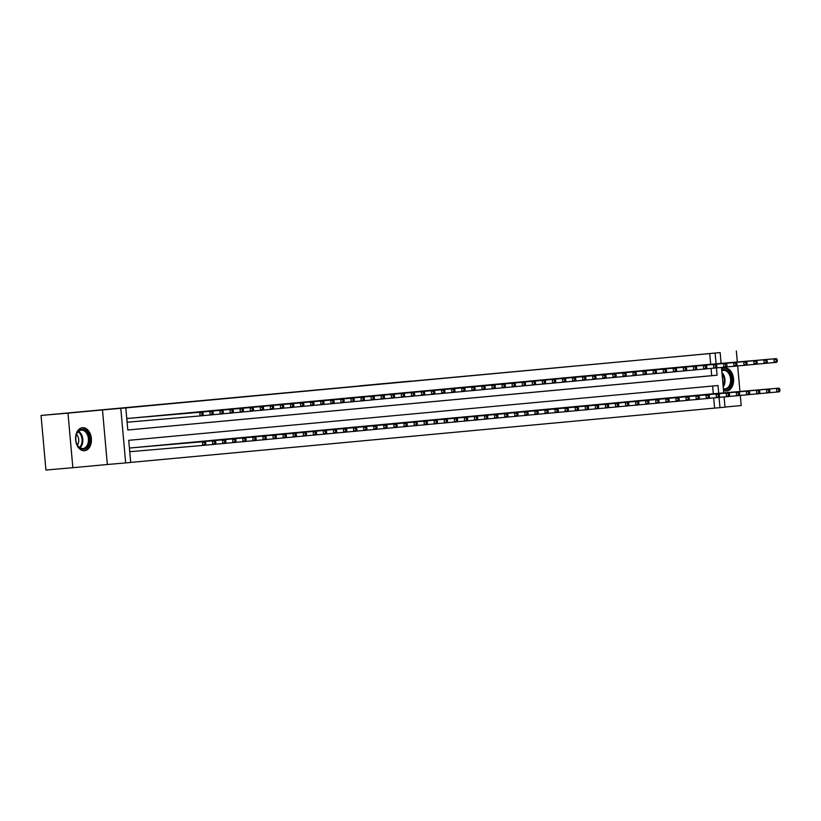 <?xml version="1.0" encoding="UTF-8"?>
<svg xmlns="http://www.w3.org/2000/svg" width="821" height="821" viewBox="0 0 821 821"><rect width="100%" height="100%" fill="white"/><g stroke="black" fill="none" stroke-linecap="round" stroke-linejoin="round"><path stroke-width="1.23" d="M359.516 385.839L379.497 384.125L359.516 385.839M723.517 390.334A11.545 7.892 85.1 0 0 726.667 390.981A11.545 7.892 85.1 0 0 733.533 378.779A11.545 7.892 85.1 0 0 724.686 367.972A11.545 7.892 85.1 0 0 724.645 367.972A11.545 7.892 85.1 0 0 721.628 369.204M82.48 427.7A11.545 7.892 85.1 0 0 75.645 439.912A11.545 7.892 85.1 0 0 84.501 450.708A11.545 7.892 85.1 0 0 84.532 450.708A11.545 7.892 85.1 0 0 91.367 438.506A11.545 7.892 85.1 0 0 82.521 427.7A11.545 7.892 85.1 0 0 82.48 427.7M411.239 381.077L391.73 382.843L411.239 381.077M710.678 364.278L709.724 353.543L720.15 352.609L721.105 363.385M41.05 415.457L67.979 413.137L72.843 467.703L45.925 470.023L41.05 415.457L720.15 352.609M72.843 467.703L107.346 464.501L102.481 409.936L67.979 413.137M102.481 409.936L125.829 407.893L127.799 430.009L711.694 375.669L711.048 368.403M709.724 353.543L125.829 407.893M375.084 384.392L394.573 382.719L375.084 384.444M376.747 384.228L409.946 381.293L376.747 384.228M725.005 407.052L741.209 405.543L740.306 395.404M739.947 391.484L737.668 365.909M737.32 361.989L736.334 350.978M131.976 418.074L126.773 418.546M142.043 417.14L136.009 417.725M152.121 416.196L146.076 416.791M162.189 415.262L156.144 415.816M172.266 414.328L166.222 414.913M182.344 413.394L176.299 413.979M192.412 412.45L186.367 413.045M202.489 411.516L196.445 412.07M212.557 410.582L206.523 411.167M222.635 409.638L216.59 410.233M232.702 408.704L226.668 409.299M242.78 407.77L236.735 408.355M252.847 406.826L246.813 407.421M262.925 405.892L256.881 406.487M273.003 404.958L266.958 405.543M283.071 404.024L277.026 404.609M293.148 403.08L287.104 403.675M303.216 402.146L297.181 402.742M313.294 401.212L307.249 401.756M323.361 400.268L317.327 400.864M333.439 399.334L327.394 399.93M343.506 398.401L337.472 398.985M353.584 397.467L347.54 398.011M363.662 396.522L357.617 397.118M373.729 395.589L367.685 396.174M383.807 394.655L377.763 395.24M393.875 393.711L387.83 394.265M403.953 392.777L397.908 393.372M414.02 391.843L407.986 392.428M424.098 390.899L418.053 391.494M434.165 389.965L428.131 390.56M444.243 389.031L438.198 389.616M454.321 388.097L448.276 388.682M464.388 387.153L458.344 387.748M474.466 386.219L468.422 386.773M484.534 385.285L478.499 385.87M494.611 384.341L488.567 384.936M504.679 383.407L498.645 384.002M514.757 382.473L508.712 383.058M524.824 381.539L518.79 382.124M534.902 380.595L528.857 381.19M544.98 379.661L538.935 380.215M555.047 378.727L549.003 379.312M565.125 377.783L559.08 378.378M575.193 376.849L569.158 377.444M585.27 375.915L579.226 376.459M595.338 374.981L589.304 375.566M605.416 374.037L599.371 374.633M615.483 373.103L609.449 373.688M625.561 372.17L619.516 372.713M635.639 371.225L629.594 371.821M645.706 370.292L639.662 370.887M655.784 369.358L649.739 369.943M665.852 368.413L659.807 368.968M675.929 367.48L669.885 368.075M685.997 366.546L679.962 367.131M696.075 365.612L690.03 366.197M203.146 414.564L203.013 413.086L202.007 413.179L202.14 414.656L203.146 414.564L202.602 415.713L128.025 422.148M700.108 365.263L706.142 364.657M130.693 462.418L714.598 408.109L713.685 397.908M713.316 393.772L712.628 386.024M205.773 444.058L205.64 442.581L204.634 442.673L204.768 444.151L205.773 444.058L205.229 445.218L130.652 451.642M134.603 447.568L129.41 448.04M138.636 447.219L144.681 446.624M148.714 446.285L154.748 445.68M158.781 445.351L164.826 444.756M168.859 444.407L174.894 443.812M178.927 443.473L184.971 442.868M189.004 442.54L195.039 441.934M199.072 441.606L205.117 441.01M209.15 440.661L215.194 440.056M219.228 439.728L225.262 439.122M229.295 438.794L235.34 438.188M239.373 437.85L245.407 437.265M249.44 436.916L255.485 436.31M259.518 435.982L265.552 435.376M269.586 435.038L275.63 434.442M279.663 434.104L285.708 433.519M289.731 433.17L295.776 432.564M299.809 432.236L305.853 431.63M309.886 431.292L315.921 430.697M319.954 430.358L325.999 429.752M330.032 429.424L336.066 428.819M340.099 428.48L346.144 427.885M350.177 427.546L356.211 426.961M360.245 426.612L366.289 426.007M370.322 425.678L376.367 425.073M380.39 424.734L386.434 424.129M390.468 423.8L396.512 423.205M400.545 422.866L406.58 422.261M410.613 421.922L416.658 421.327M420.691 420.988L426.725 420.383M430.758 420.054L436.803 419.459M440.836 419.11L446.87 418.515M450.903 418.176L456.948 417.571M460.981 417.242L467.026 416.637M471.049 416.309L477.093 415.713M481.127 415.364L487.171 414.769M491.204 414.431L497.239 413.825M501.272 413.497L507.316 412.891M511.35 412.553L517.384 411.968M521.417 411.619L527.462 411.013M531.495 410.685L537.529 410.079M541.562 409.751L547.607 409.145M551.64 408.807L557.685 408.222M561.718 407.873L567.752 407.267M571.785 406.939L577.83 406.333M581.863 405.995L587.898 405.4M591.931 405.061L597.975 404.476M602.009 404.127L608.043 403.522M612.076 403.183L618.121 402.588M622.154 402.249L628.198 401.664M632.221 401.315L638.266 400.71M642.299 400.381L648.344 399.776M652.377 399.437L658.411 398.842M662.444 398.503L668.489 397.908M672.522 397.569L678.557 396.964M682.59 396.625L688.634 396.03M692.667 395.691L698.702 395.086M702.735 394.757L708.78 394.162M724.101 396.933L725.015 407.175L719.976 407.647L719.063 397.374M714.598 408.109L719.976 407.647M718.703 393.31L718.006 385.521L128.723 440.333L130.693 462.459L125.664 462.921L120.79 408.355M107.346 464.501L125.664 462.921M721.474 367.439L723.742 392.879M127.799 430.009L717.082 375.207L716.435 367.87M716.066 363.816L715.112 353.081M711.694 375.669L717.082 375.207M363.939 385.429L384.803 383.612L363.98 385.439M386.794 383.325L380.277 383.92L386.794 383.325M130.323 447.958L204.901 441.524L132.838 447.722M204.768 444.151L202.715 445.444L202.387 441.76L204.634 442.673M204.901 441.524L205.64 442.581M202.14 414.656L200.078 415.949L199.749 412.265L127.686 418.464M202.007 413.179L199.749 412.265L202.264 412.029L130.211 418.228M203.013 413.086L202.264 412.029M83.537 449.231A9.996 6.825 -94.9 0 1 76.579 443.34A9.996 6.825 -94.9 0 1 75.973 436.32A9.996 6.825 -94.9 0 1 81.761 429.321A9.996 6.825 -94.9 0 1 89.448 438.65A9.996 6.825 -94.9 0 1 83.537 449.231M76.538 443.207A9.257 6.322 85.1 0 0 82.9 448.543A9.257 6.322 85.1 0 0 88.401 438.763A9.257 6.322 85.1 0 0 81.32 430.112A9.257 6.322 85.1 0 0 81.289 430.112A9.257 6.322 85.1 0 0 75.953 436.454M83.629 450.708L83.598 450.719A11.473 7.841 85.1 0 0 83.629 450.708A11.473 7.841 85.1 0 0 83.67 450.708A11.473 7.841 85.1 0 0 90.454 438.578A11.473 7.841 85.1 0 0 81.659 427.844A11.473 7.841 85.1 0 0 81.638 427.854L81.638 427.854M77.379 445.023A6.589 4.505 85.1 0 0 76.476 434.514M721.731 370.363A9.996 6.825 -94.9 0 1 730.259 374.027A9.996 6.825 -94.9 0 1 730.618 385.418A9.996 6.825 -94.9 0 1 723.404 389.154M723.363 388.631A9.257 6.322 85.1 0 0 725.066 388.815A9.257 6.322 85.1 0 0 730.136 383.725A9.257 6.322 85.1 0 0 729.315 374.479A9.257 6.322 85.1 0 0 723.486 370.384A9.257 6.322 85.1 0 0 721.782 370.887M725.795 390.981L725.774 390.991A11.473 7.841 85.1 0 0 725.795 390.981A11.473 7.841 85.1 0 0 732.075 384.659A11.473 7.841 85.1 0 0 731.07 373.206A11.473 7.841 85.1 0 0 723.835 368.116A11.473 7.841 85.1 0 0 723.804 368.126L723.804 368.126M215.851 443.124L215.718 441.647L214.712 441.739L214.845 443.217L215.851 443.124L215.307 444.274L212.783 444.51L212.454 440.826L214.979 440.59L142.916 446.788M205.26 445.156L212.783 444.51L214.845 443.217M140.401 447.014L212.454 440.826L214.712 441.739M214.979 440.59L215.718 441.647M225.919 442.18L225.796 440.713L224.78 440.805L224.913 442.273L225.919 442.18L225.375 443.34L222.86 443.576L222.532 439.882L225.046 439.656L152.983 445.844M215.328 444.223L222.86 443.576L224.913 442.273M150.469 446.08L222.532 439.882L224.78 440.805M225.046 439.656L225.796 440.713M235.996 441.246L235.863 439.769L234.857 439.861L234.991 441.339L235.996 441.246L235.453 442.406L232.928 442.632L232.6 438.948L235.124 438.712L163.061 444.91M225.406 443.289L232.928 442.632L234.991 441.339M160.547 445.146L232.6 438.948L234.857 439.861M235.124 438.712L235.863 439.769M246.064 440.313L245.941 438.835L244.935 438.927L245.058 440.405L246.064 440.313L245.52 441.462L243.006 441.698L242.677 438.014L245.192 437.778L173.139 443.976M235.473 442.345L243.006 441.698L245.058 440.405M170.614 444.202L242.677 438.014L244.935 438.927M245.192 437.778L245.941 438.835M213.214 413.63L213.08 412.152L212.075 412.245L212.208 413.722L213.214 413.63L212.67 414.779L210.155 415.016L209.827 411.331L137.764 417.52M212.075 412.245L209.827 411.331L212.341 411.095L140.278 417.284M212.208 413.722L210.155 415.016L202.623 415.662M213.08 412.152L212.341 411.095M223.291 412.686L223.158 411.218L222.152 411.311L222.286 412.778L223.291 412.686L222.748 413.846L220.223 414.082L219.895 410.387L147.842 416.586M222.152 411.311L219.895 410.387L222.419 410.161L150.356 416.35M222.286 412.778L220.223 414.082L212.701 414.728M223.158 411.218L222.419 410.161M233.359 411.752L233.236 410.274L232.22 410.367L232.353 411.844L233.359 411.752L232.815 412.912L230.301 413.137L229.972 409.453L157.909 415.652M232.22 410.367L229.972 409.453L232.487 409.217L160.434 415.416M232.353 411.844L230.301 413.137L222.768 413.784M233.236 410.274L232.487 409.217M243.437 410.818L243.303 409.34L242.298 409.433L242.431 410.911L243.437 410.818L242.893 411.968L240.368 412.204L240.04 408.519L167.987 414.708M242.298 409.433L240.04 408.519L242.564 408.283L170.501 414.482M242.431 410.911L240.368 412.204L232.846 412.85M243.303 409.34L242.564 408.283M256.142 439.368L256.008 437.901L255.003 437.993L255.136 439.471L256.142 439.368L255.598 440.528L253.073 440.764L252.745 437.08L255.269 436.844L183.206 443.032M245.551 441.411L253.073 440.764L255.136 439.471M180.692 443.268L252.745 437.08L255.003 437.993M255.269 436.844L256.008 437.901M253.515 409.874L253.381 408.406L252.375 408.499L252.499 409.966L253.515 409.874L252.96 411.034L250.446 411.27L250.118 407.585L178.054 413.774M252.375 408.499L250.118 407.585L252.632 407.349L180.579 413.538M252.499 409.966L250.446 411.27L242.913 411.916M253.381 408.406L252.632 407.349M266.22 438.435L266.086 436.957L265.08 437.059L265.204 438.527L266.22 438.435L265.665 439.594L263.151 439.83L262.823 436.136L265.337 435.9L193.284 442.098M255.618 440.477L263.151 439.83L265.204 438.527M190.759 442.334L262.823 436.136L265.08 437.059M265.337 435.9L266.086 436.957M263.582 408.94L263.449 407.462L262.443 407.555L262.576 409.032L263.582 408.94L263.038 410.1L260.514 410.336L260.185 406.641L188.132 412.84M262.443 407.555L260.185 406.641L262.71 406.405L190.646 412.604M262.576 409.032L260.514 410.336L252.991 410.982M263.449 407.462L262.71 406.405M276.287 437.501L276.154 436.023L275.148 436.115L275.281 437.593L276.287 437.501L275.743 438.65L273.229 438.886L272.89 435.202L275.415 434.966L203.351 441.164M265.696 439.533L273.229 438.886L275.281 437.593M200.837 441.4L272.89 435.202L275.148 436.115M275.415 434.966L276.154 436.023M273.66 408.006L273.526 406.528L272.521 406.621L272.644 408.099L273.66 408.006L273.106 409.156L270.591 409.392L270.263 405.707L198.2 411.906M272.521 406.621L270.263 405.707L272.777 405.471L200.724 411.67M272.644 408.099L270.591 409.392L263.059 410.038M273.526 406.528L272.777 405.471M286.365 436.567L286.231 435.089L285.226 435.181L285.359 436.659L286.365 436.567L285.821 437.716L283.296 437.952L282.968 434.268L285.482 434.032L213.429 440.22M275.774 438.599L283.296 437.952L285.359 436.659M210.905 440.456L282.968 434.268L285.226 435.181M285.482 434.032L286.231 435.089M283.727 407.062L283.594 405.595L282.588 405.687L282.722 407.165L283.727 407.062L283.183 408.222L280.669 408.458L280.341 404.774L208.277 410.962M282.588 405.687L280.341 404.774L282.855 404.537L210.792 410.726M282.722 407.165L280.669 408.458L273.136 409.104M283.594 405.595L282.855 404.537M296.432 435.623L296.299 434.155L295.293 434.247L295.427 435.715L296.432 435.623L295.888 436.782L293.374 437.018L293.046 433.324L295.56 433.098L223.497 439.286M285.841 437.665L293.374 437.018L295.427 435.715M220.982 439.522L293.046 433.324L295.293 434.247M295.56 433.098L296.299 434.155M306.51 434.689L306.377 433.211L305.371 433.303L305.504 434.781L306.51 434.689L305.966 435.848L303.442 436.074L303.113 432.39L305.638 432.154L233.575 438.352M295.919 436.721L303.442 436.074L305.504 434.781M231.06 438.588L303.113 432.39L305.371 433.303M305.638 432.154L306.377 433.211M316.578 433.755L316.454 432.277L315.438 432.369L315.572 433.847L316.578 433.755L316.034 434.904L313.519 435.14L313.191 431.456L315.705 431.22L243.642 437.419M305.987 435.787L313.519 435.14L315.572 433.847M241.128 437.644L313.191 431.456L315.438 432.369M315.705 431.22L316.454 432.277M326.655 432.811L326.522 431.343L325.516 431.436L325.65 432.903L326.655 432.811L326.111 433.97L323.587 434.206L323.258 430.522L325.783 430.286L253.72 436.474M316.064 434.853L323.587 434.206L325.65 432.903M251.205 436.71L323.258 430.522L325.516 431.436M325.783 430.286L326.522 431.343M336.723 431.877L336.6 430.399L335.594 430.491L335.717 431.969L336.723 431.877L336.179 433.036L333.665 433.272L333.336 429.578L335.851 429.342L263.798 435.541M326.132 433.919L333.665 433.272L335.717 431.969M261.273 435.777L333.336 429.578L335.594 430.491M335.851 429.342L336.6 430.399M346.801 430.943L346.667 429.465L345.662 429.557L345.795 431.035L346.801 430.943L346.257 432.092L343.732 432.328L343.404 428.644L345.928 428.408L273.865 434.607M336.21 432.975L343.732 432.328L345.795 431.035M271.351 434.843L343.404 428.644L345.662 429.557M345.928 428.408L346.667 429.465M356.878 429.999L356.745 428.531L355.739 428.624L355.862 430.101L356.878 429.999L356.324 431.158L353.81 431.394L353.482 427.71L355.996 427.474L283.943 433.662M346.277 432.041L353.81 431.394L355.862 430.101M281.418 433.899L353.482 427.71L355.739 428.624M355.996 427.474L356.745 428.531M366.946 429.065L366.813 427.587L365.807 427.69L365.94 429.157L366.946 429.065L366.402 430.225L363.888 430.461L363.559 426.766L366.074 426.54L294.01 432.729M356.355 431.107L363.888 430.461L365.94 429.157M291.496 432.965L363.559 426.766L365.807 427.69M366.074 426.54L366.813 427.587M377.024 428.131L376.89 426.653L375.885 426.746L376.018 428.223L377.024 428.131L376.48 429.291L373.955 429.516L373.627 425.832L376.141 425.596L304.088 431.795M366.433 430.163L373.955 429.516L376.018 428.223M301.564 432.031L373.627 425.832L375.885 426.746M376.141 425.596L376.89 426.653M387.091 427.197L386.958 425.719L385.952 425.812L386.086 427.289L387.091 427.197L386.547 428.346L384.033 428.583L383.705 424.898L386.219 424.662L314.156 430.861M376.5 429.229L384.033 428.583L386.086 427.289M311.641 431.087L383.705 424.898L385.952 425.812M386.219 424.662L386.958 425.719M397.169 426.253L397.036 424.785L396.03 424.878L396.163 426.345L397.169 426.253L396.625 427.413L394.101 427.649L393.772 423.964L396.297 423.728L324.233 429.917M386.578 428.295L394.101 427.649L396.163 426.345M321.719 430.153L393.772 423.964L396.03 424.878M396.297 423.728L397.036 424.785M407.237 425.319L407.113 423.841L406.097 423.934L406.231 425.411L407.237 425.319L406.693 426.479L404.178 426.704L403.85 423.02L406.364 422.784L334.311 428.983M396.646 427.361L404.178 426.704L406.231 425.411M331.787 429.219L403.85 423.02L406.097 423.934M406.364 422.784L407.113 423.841M293.805 406.128L293.672 404.65L292.666 404.753L292.799 406.221L293.805 406.128L293.261 407.288L290.737 407.524L290.408 403.829L218.345 410.028M292.666 404.753L290.408 403.829L292.923 403.604L220.87 409.792M292.799 406.221L290.737 407.524L283.214 408.17M293.672 404.65L292.923 403.604M303.873 405.194L303.739 403.716L302.733 403.809L302.867 405.287L303.873 405.194L303.329 406.354L300.814 406.58L300.486 402.895L228.423 409.094M302.733 403.809L300.486 402.895L303 402.659L230.937 408.858M302.867 405.287L300.814 406.58L293.282 407.226M303.739 403.716L303 402.659M313.95 404.26L313.817 402.783L312.811 402.875L312.945 404.353L313.95 404.26L313.406 405.41L310.882 405.646L310.554 401.962L238.501 408.15M312.811 402.875L310.554 401.962L313.078 401.726L241.015 407.924M312.945 404.353L310.882 405.646L303.36 406.292M313.817 402.783L313.078 401.726M324.018 403.316L323.895 401.849L322.879 401.941L323.012 403.409L324.018 403.316L323.474 404.476L320.96 404.712L320.631 401.028L248.568 407.216M322.879 401.941L320.631 401.028L323.146 400.792L251.093 406.98M323.012 403.409L320.96 404.712L313.427 405.358M323.895 401.849L323.146 400.792M334.096 402.382L333.962 400.905L332.957 400.997L333.09 402.475L334.096 402.382L333.552 403.542L331.027 403.768L330.699 400.084L258.646 406.282M332.957 400.997L330.699 400.084L333.223 399.848L261.16 406.046M333.09 402.475L331.027 403.768L323.505 404.425M333.962 400.905L333.223 399.848M344.173 401.448L344.04 399.971L343.034 400.063L343.157 401.541L344.173 401.448L343.619 402.598L341.105 402.834L340.777 399.15L268.713 405.338M343.034 400.063L340.777 399.15L343.291 398.914L271.238 405.112M343.157 401.541L341.105 402.834L333.572 403.48M344.04 399.971L343.291 398.914M354.241 400.504L354.108 399.037L353.102 399.129L353.235 400.607L354.241 400.504L353.697 401.664L351.183 401.9L350.844 398.216L278.791 404.404M353.102 399.129L350.844 398.216L353.369 397.98L281.305 404.168M353.235 400.607L351.183 401.9L343.65 402.547M354.108 399.037L353.369 397.98M364.319 399.57L364.185 398.093L363.18 398.195L363.313 399.663L364.319 399.57L363.765 400.73L361.25 400.966L360.922 397.272L288.859 403.47M363.18 398.195L360.922 397.272L363.436 397.046L291.383 403.234M363.313 399.663L361.25 400.966L353.718 401.613M364.185 398.093L363.436 397.046M374.386 398.637L374.253 397.159L373.247 397.251L373.381 398.729L374.386 398.637L373.842 399.786L371.328 400.022L371 396.338L298.936 402.536M373.247 397.251L371 396.338L373.514 396.102L301.451 402.3M373.381 398.729L371.328 400.022L363.795 400.669M374.253 397.159L373.514 396.102M384.464 397.703L384.331 396.225L383.325 396.317L383.458 397.795L384.464 397.703L383.92 398.852L381.396 399.088L381.067 395.404L309.004 401.592M383.325 396.317L381.067 395.404L383.592 395.168L311.528 401.356M383.458 397.795L381.396 399.088L373.873 399.735M384.331 396.225L383.592 395.168M394.532 396.759L394.408 395.291L393.392 395.383L393.526 396.851L394.532 396.759L393.988 397.918L391.473 398.154L391.145 394.46L319.082 400.658M393.392 395.383L391.145 394.46L393.659 394.234L321.596 400.422M393.526 396.851L391.473 398.154L383.941 398.801M394.408 395.291L393.659 394.234M404.609 395.825L404.476 394.347L403.47 394.439L403.604 395.917L404.609 395.825L404.065 396.984L401.541 397.21L401.212 393.526L329.159 399.724M403.47 394.439L401.212 393.526L403.737 393.29L331.674 399.488M403.604 395.917L401.541 397.21L394.018 397.857M404.476 394.347L403.737 393.29M417.314 424.385L417.181 422.907L416.175 423L416.309 424.478L417.314 424.385L416.77 425.535L414.246 425.771L413.917 422.086L416.442 421.85L344.379 428.049M406.723 426.417L414.246 425.771L416.309 424.478M341.864 428.275L413.917 422.086L416.175 423M416.442 421.85L417.181 422.907M427.392 423.441L427.259 421.973L426.253 422.066L426.376 423.544L427.392 423.441L426.838 424.601L424.324 424.837L423.995 421.152L426.51 420.916L354.456 427.105M416.791 425.483L424.324 424.837L426.376 423.544M351.932 427.341L423.995 421.152L426.253 422.066M426.51 420.916L427.259 421.973M437.46 422.507L437.326 421.029L436.32 421.132L436.454 422.599L437.46 422.507L436.916 423.667L434.391 423.903L434.063 420.208L436.587 419.983L364.524 426.171M426.869 424.549L434.391 423.903L436.454 422.599M362.01 426.407L434.063 420.208L436.32 421.132M436.587 419.983L437.326 421.029M447.537 421.573L447.404 420.095L446.398 420.188L446.521 421.666L447.537 421.573L446.983 422.723L444.469 422.959L444.14 419.274L446.655 419.038L374.602 425.237M436.936 423.605L444.469 422.959L446.521 421.666M372.077 425.473L444.14 419.274L446.398 420.188M446.655 419.038L447.404 420.095M414.677 394.891L414.554 393.413L413.538 393.505L413.671 394.983L414.677 394.891L414.133 396.04L411.619 396.276L411.29 392.592L339.227 398.78M413.538 393.505L411.29 392.592L413.805 392.356L341.752 398.554M413.671 394.983L411.619 396.276L404.086 396.923M414.554 393.413L413.805 392.356M424.755 393.947L424.621 392.479L423.615 392.571L423.749 394.039L424.755 393.947L424.211 395.106L421.686 395.342L421.358 391.658L349.305 397.846M423.615 392.571L421.358 391.658L423.882 391.422L351.819 397.61M423.749 394.039L421.686 395.342L414.164 395.989M424.621 392.479L423.882 391.422M434.832 393.013L434.699 391.535L433.693 391.627L433.816 393.105L434.832 393.013L434.278 394.172L431.764 394.408L431.436 390.714L359.372 396.912M433.693 391.627L431.436 390.714L433.95 390.478L361.897 396.676M433.816 393.105L431.764 394.408L424.231 395.055M434.699 391.535L433.95 390.478M444.9 392.079L444.766 390.601L443.761 390.693L443.894 392.171L444.9 392.079L444.356 393.228L441.842 393.464L441.503 389.78L369.45 395.979M443.761 390.693L441.503 389.78L444.028 389.544L371.964 395.743M443.894 392.171L441.842 393.464L434.309 394.111M444.766 390.601L444.028 389.544M457.605 420.639L457.471 419.162L456.466 419.254L456.599 420.732L457.605 420.639L457.061 421.789L454.547 422.025L454.218 418.341L456.733 418.105L384.669 424.293M447.014 422.671L454.547 422.025L456.599 420.732M382.155 424.529L454.218 418.341L456.466 419.254M456.733 418.105L457.471 419.162M454.978 391.135L454.844 389.667L453.839 389.759L453.972 391.237L454.978 391.135L454.424 392.294L451.909 392.53L451.581 388.846L379.518 395.034M453.839 389.759L451.581 388.846L454.095 388.61L382.042 394.798M453.972 391.237L451.909 392.53L444.377 393.177M454.844 389.667L454.095 388.61M467.683 419.695L467.549 418.228L466.544 418.32L466.677 419.788L467.683 419.695L467.139 420.855L464.614 421.091L464.286 417.396L466.8 417.171L394.747 423.359M457.092 421.737L464.614 421.091L466.677 419.788M392.222 423.595L464.286 417.396L466.544 418.32M466.8 417.171L467.549 418.228M465.045 390.201L464.912 388.723L463.906 388.826L464.039 390.293L465.045 390.201L464.501 391.36L461.987 391.596L461.659 387.902L389.595 394.101M463.906 388.826L461.659 387.902L464.173 387.676L392.11 393.864M464.039 390.293L461.987 391.596L454.454 392.243M464.912 388.723L464.173 387.676M477.75 418.761L477.617 417.284L476.611 417.376L476.744 418.854L477.75 418.761L477.206 419.921L474.692 420.147L474.364 416.463L476.878 416.226L404.815 422.425M467.159 420.793L474.692 420.147L476.744 418.854M402.3 422.661L474.364 416.463L476.611 417.376M476.878 416.226L477.617 417.284M475.123 389.267L474.99 387.789L473.984 387.881L474.117 389.359L475.123 389.267L474.579 390.427L472.054 390.652L471.726 386.968L399.673 393.167M473.984 387.881L471.726 386.968L474.251 386.732L402.187 392.931M474.117 389.359L472.054 390.652L464.532 391.299M474.99 387.789L474.251 386.732M487.828 417.827L487.695 416.35L486.689 416.442L486.822 417.92L487.828 417.827L487.284 418.977L484.759 419.213L484.431 415.529L486.956 415.293L414.892 421.491M477.237 419.859L484.759 419.213L486.822 417.92M412.378 421.717L484.431 415.529L486.689 416.442M486.956 415.293L487.695 416.35M485.19 388.333L485.067 386.855L484.051 386.948L484.185 388.425L485.19 388.333L484.647 389.482L482.132 389.718L481.804 386.034L409.741 392.222M484.051 386.948L481.804 386.034L484.318 385.798L412.255 391.997M484.185 388.425L482.132 389.718L474.6 390.365M485.067 386.855L484.318 385.798M497.895 416.883L497.772 415.416L496.756 415.508L496.89 416.976L497.895 416.883L497.352 418.043L494.837 418.279L494.509 414.595L497.023 414.359L424.97 420.547M487.305 418.926L494.837 418.279L496.89 416.976M422.446 420.783L494.509 414.595L496.756 415.508M497.023 414.359L497.772 415.416M495.268 387.389L495.135 385.921L494.129 386.014L494.263 387.481L495.268 387.389L494.724 388.549L492.2 388.785L491.871 385.1L419.818 391.289M494.129 386.014L491.871 385.1L494.396 384.864L422.333 391.053M494.263 387.481L492.2 388.785L484.677 389.431M495.135 385.921L494.396 384.864M507.973 415.949L507.84 414.472L506.834 414.564L506.968 416.042L507.973 415.949L507.429 417.109L504.905 417.345L504.576 413.651L507.101 413.415L435.038 419.613M497.382 417.992L504.905 417.345L506.968 416.042M432.523 419.849L504.576 413.651L506.834 414.564M507.101 413.415L507.84 414.472M505.336 386.455L505.213 384.977L504.197 385.07L504.33 386.547L505.336 386.455L504.792 387.615L502.278 387.84L501.949 384.156L429.886 390.355M504.197 385.07L501.949 384.156L504.463 383.92L432.41 390.119M504.33 386.547L502.278 387.84L494.745 388.497M505.213 384.977L504.463 383.92M518.051 415.016L517.918 413.538L516.912 413.63L517.035 415.108L518.051 415.016L517.497 416.165L514.983 416.401L514.654 412.717L517.168 412.481L445.115 418.679M507.45 417.047L514.983 416.401L517.035 415.108M442.591 418.915L514.654 412.717L516.912 413.63M517.168 412.481L517.918 413.538M515.414 385.521L515.28 384.043L514.274 384.136L514.408 385.613L515.414 385.521L514.87 386.67L512.345 386.907L512.017 383.222L439.964 389.411M514.274 384.136L512.017 383.222L514.541 382.986L442.478 389.185M514.408 385.613L512.345 386.907L504.823 387.553M515.28 384.043L514.541 382.986M528.119 414.071L527.985 412.604L526.979 412.696L527.113 414.174L528.119 414.071L527.575 415.231L525.05 415.467L524.722 411.783L527.246 411.547L455.183 417.735M517.528 416.114L525.05 415.467L527.113 414.174M452.669 417.971L524.722 411.783L526.979 412.696M527.246 411.547L527.985 412.604M525.491 384.577L525.358 383.109L524.352 383.202L524.475 384.68L525.491 384.577L524.937 385.737L522.423 385.973L522.094 382.288L450.031 388.477M524.352 383.202L522.094 382.288L524.609 382.052L452.556 388.241M524.475 384.68L522.423 385.973L514.89 386.619M525.358 383.109L524.609 382.052M538.196 413.137L538.063 411.66L537.057 411.762L537.18 413.23L538.196 413.137L537.642 414.297L535.128 414.533L534.799 410.839L537.314 410.613L465.261 416.801M527.595 415.18L535.128 414.533L537.18 413.23M462.736 417.037L534.799 410.839L537.057 411.762M537.314 410.613L538.063 411.66M535.559 383.643L535.425 382.165L534.42 382.268L534.553 383.735L535.559 383.643L535.015 384.803L532.501 385.039L532.162 381.344L460.109 387.543M534.42 382.268L532.162 381.344L534.687 381.118L462.623 387.307M534.553 383.735L532.501 385.039L524.968 385.685M535.425 382.165L534.687 381.118M548.264 412.204L548.13 410.726L547.125 410.818L547.258 412.296L548.264 412.204L547.72 413.363L545.206 413.589L544.877 409.905L547.391 409.669L475.328 415.867M537.673 414.236L545.206 413.589L547.258 412.296M472.814 416.103L544.877 409.905L547.125 410.818M547.391 409.669L548.13 410.726M545.637 382.709L545.503 381.231L544.497 381.324L544.631 382.802L545.637 382.709L545.082 383.869L542.568 384.095L542.24 380.41L470.176 386.609M544.497 381.324L542.24 380.41L544.754 380.174L472.701 386.373M544.631 382.802L542.568 384.095L535.035 384.741M545.503 381.231L544.754 380.174M558.342 411.27L558.208 409.792L557.202 409.884L557.336 411.362L558.342 411.27L557.798 412.419L555.273 412.655L554.945 408.971L557.459 408.735L485.406 414.933M547.751 413.302L555.273 412.655L557.336 411.362M482.881 415.159L554.945 408.971L557.202 409.884M557.459 408.735L558.208 409.792M555.704 381.775L555.571 380.297L554.565 380.39L554.698 381.868L555.704 381.775L555.16 382.925L552.646 383.161L552.317 379.476L480.254 385.665M554.565 380.39L552.317 379.476L554.832 379.24L482.769 385.439M554.698 381.868L552.646 383.161L545.113 383.807M555.571 380.297L554.832 379.24M568.409 410.326L568.276 408.858L567.27 408.95L567.403 410.418L568.409 410.326L567.865 411.485L565.351 411.721L565.022 408.037L567.537 407.801L495.474 413.989M557.818 412.368L565.351 411.721L567.403 410.418M492.959 414.225L565.022 408.037L567.27 408.95M567.537 407.801L568.276 408.858M565.782 380.831L565.648 379.364L564.643 379.456L564.776 380.923L565.782 380.831L565.238 381.991L562.713 382.227L562.385 378.532L490.332 384.731M564.643 379.456L562.385 378.532L564.91 378.307L492.846 384.495M564.776 380.923L562.713 382.227L555.191 382.873M565.648 379.364L564.91 378.307M578.487 409.392L578.353 407.914L577.348 408.006L577.481 409.484L578.487 409.392L577.943 410.551L575.418 410.777L575.09 407.093L577.615 406.857L505.551 413.055M567.896 411.434L575.418 410.777L577.481 409.484M503.037 413.291L575.09 407.093L577.348 408.006M577.615 406.857L578.353 407.914M575.849 379.897L575.726 378.419L574.71 378.512L574.844 379.99L575.849 379.897L575.305 381.057L572.791 381.283L572.463 377.598L500.4 383.797M574.71 378.512L572.463 377.598L574.977 377.362L502.914 383.561M574.844 379.99L572.791 381.283L565.259 381.939M575.726 378.419L574.977 377.362M588.554 408.458L588.431 406.98L587.415 407.072L587.549 408.55L588.554 408.458L588.01 409.607L585.496 409.843L585.168 406.159L587.682 405.923L515.629 412.121M577.963 410.49L585.496 409.843L587.549 408.55M513.104 412.347L585.168 406.159L587.415 407.072M587.682 405.923L588.431 406.98M585.927 378.963L585.794 377.486L584.788 377.578L584.921 379.056L585.927 378.963L585.383 380.113L582.859 380.349L582.53 376.665L510.477 382.853M584.788 377.578L582.53 376.665L585.055 376.429L512.992 382.627M584.921 379.056L582.859 380.349L575.336 380.995M585.794 377.486L585.055 376.429M598.632 407.514L598.499 406.046L597.493 406.138L597.626 407.616L598.632 407.514L598.088 408.673L595.564 408.909L595.235 405.225L597.76 404.989L525.697 411.177M588.041 409.556L595.564 408.909L597.626 407.616M523.182 411.413L595.235 405.225L597.493 406.138M597.76 404.989L598.499 406.046M595.995 378.019L595.872 376.552L594.856 376.644L594.989 378.122L595.995 378.019L595.451 379.179L592.936 379.415L592.608 375.731L520.545 381.919M594.856 376.644L592.608 375.731L595.122 375.495L523.069 381.683M594.989 378.122L592.936 379.415L585.404 380.061M595.872 376.552L595.122 375.495M608.71 406.58L608.577 405.102L607.571 405.205L607.694 406.672L608.71 406.58L608.156 407.739L605.641 407.975L605.313 404.281L607.827 404.055L535.774 410.243M598.109 408.622L605.641 407.975L607.694 406.672M533.25 410.479L605.313 404.281L607.571 405.205M607.827 404.055L608.577 405.102M606.072 377.085L605.939 375.608L604.933 375.71L605.067 377.178L606.072 377.085L605.529 378.245L603.004 378.481L602.676 374.787L530.623 380.985M604.933 375.71L602.676 374.787L605.2 374.55L533.137 380.749M605.067 377.178L603.004 378.481L595.482 379.128M605.939 375.608L605.2 374.55M618.777 405.646L618.644 404.168L617.638 404.26L617.772 405.738L618.777 405.646L618.234 406.795L615.709 407.031L615.381 403.347L617.905 403.111L545.842 409.31M608.187 407.678L615.709 407.031L617.772 405.738M543.328 409.546L615.381 403.347L617.638 404.26M617.905 403.111L618.644 404.168M616.15 376.151L616.017 374.674L615.011 374.766L615.134 376.244L616.15 376.151L615.596 377.301L613.082 377.537L612.753 373.853L540.69 380.051M615.011 374.766L612.753 373.853L615.268 373.617L543.215 379.815M615.134 376.244L613.082 377.537L605.549 378.183M616.017 374.674L615.268 373.617M628.855 404.712L628.722 403.234L627.716 403.327L627.839 404.804L628.855 404.712L628.301 405.861L625.787 406.097L625.458 402.413L627.973 402.177L555.92 408.365M618.254 406.744L625.787 406.097L627.839 404.804M553.395 408.601L625.458 402.413L627.716 403.327M627.973 402.177L628.722 403.234M626.218 375.207L626.084 373.74L625.079 373.832L625.212 375.31L626.218 375.207L625.674 376.367L623.16 376.603L622.821 372.919L550.768 379.107M625.079 373.832L622.821 372.919L625.345 372.683L553.282 378.871M625.212 375.31L623.16 376.603L615.627 377.25M626.084 373.74L625.345 372.683M638.923 403.768L638.789 402.3L637.784 402.393L637.917 403.86L638.923 403.768L638.379 404.927L635.865 405.164L635.536 401.469L638.05 401.243L565.987 407.432M628.332 405.81L635.865 405.164L637.917 403.86M563.473 407.668L635.536 401.469L637.784 402.393M638.05 401.243L638.789 402.3M636.296 374.273L636.162 372.796L635.156 372.898L635.29 374.366L636.296 374.273L635.741 375.433L633.227 375.669L632.899 371.975L560.835 378.173M635.156 372.898L632.899 371.975L635.413 371.749L563.36 377.937M635.29 374.366L633.227 375.669L625.694 376.316M636.162 372.796L635.413 371.749M649 402.834L648.867 401.356L647.861 401.448L647.995 402.926L649 402.834L648.457 403.994L645.932 404.219L645.604 400.535L648.118 400.299L576.065 406.498M638.41 404.866L645.932 404.219L647.995 402.926M573.54 406.734L645.604 400.535L647.861 401.448M648.118 400.299L648.867 401.356M646.363 373.339L646.23 371.862L645.224 371.954L645.357 373.432L646.363 373.339L645.819 374.499L643.305 374.725L642.976 371.041L570.913 377.239M645.224 371.954L642.976 371.041L645.491 370.805L573.427 377.003M645.357 373.432L643.305 374.725L635.772 375.371M646.23 371.862L645.491 370.805M659.068 401.9L658.935 400.422L657.929 400.515L658.062 401.992L659.068 401.9L658.524 403.049L656.01 403.285L655.681 399.601L658.196 399.365L586.132 405.564M648.477 403.932L656.01 403.285L658.062 401.992M583.618 405.79L655.681 399.601L657.929 400.515M658.196 399.365L658.935 400.422M656.441 372.406L656.307 370.928L655.302 371.02L655.435 372.498L656.441 372.406L655.897 373.555L653.372 373.791L653.044 370.107L580.991 376.295M655.302 371.02L653.044 370.107L655.568 369.871L583.505 376.069M655.435 372.498L653.372 373.791L645.85 374.438M656.307 370.928L655.568 369.871M669.146 400.956L669.012 399.488L668.007 399.581L668.14 401.048L669.146 400.956L668.602 402.116L666.077 402.352L665.749 398.667L668.273 398.431L596.21 404.62M658.555 402.998L666.077 402.352L668.14 401.048M593.696 404.856L665.749 398.667L668.007 399.581M668.273 398.431L669.012 399.488M666.508 371.461L666.385 369.994L665.369 370.086L665.503 371.554L666.508 371.461L665.964 372.621L663.45 372.857L663.122 369.173L591.058 375.361M665.369 370.086L663.122 369.173L665.636 368.937L593.573 375.125M665.503 371.554L663.45 372.857L655.917 373.504M666.385 369.994L665.636 368.937M679.213 400.022L679.09 398.544L678.074 398.637L678.208 400.114L679.213 400.022L678.669 401.182L676.155 401.418L675.827 397.723L678.341 397.487L606.288 403.686M668.622 402.064L676.155 401.418L678.208 400.114M603.763 403.922L675.827 397.723L678.074 398.637M678.341 397.487L679.09 398.544M676.586 370.528L676.453 369.05L675.447 369.142L675.58 370.62L676.586 370.528L676.042 371.687L673.518 371.923L673.189 368.229L601.136 374.427M675.447 369.142L673.189 368.229L675.714 367.993L603.651 374.191M675.58 370.62L673.518 371.923L665.995 372.57M676.453 369.05L675.714 367.993M689.291 399.088L689.158 397.61L688.152 397.703L688.285 399.18L689.291 399.088L688.747 400.238L686.223 400.474L685.894 396.789L688.419 396.553L616.355 402.752M678.7 401.12L686.223 400.474L688.285 399.18M613.841 402.988L685.894 396.789L688.152 397.703M688.419 396.553L689.158 397.61M686.654 369.594L686.53 368.116L685.525 368.208L685.648 369.686L686.654 369.594L686.11 370.743L683.595 370.979L683.267 367.295L611.204 373.493M685.525 368.208L683.267 367.295L685.781 367.059L613.728 373.257M685.648 369.686L683.595 370.979L676.063 371.626M686.53 368.116L685.781 367.059M699.369 398.144L699.235 396.676L698.23 396.769L698.353 398.247L699.369 398.144L698.815 399.304L696.3 399.54L695.972 395.855L698.486 395.619L626.433 401.808M688.768 400.186L696.3 399.54L698.353 398.247M623.909 402.044L695.972 395.855L698.23 396.769M698.486 395.619L699.235 396.676M696.731 368.65L696.598 367.182L695.592 367.274L695.726 368.752L696.731 368.65L696.187 369.809L693.663 370.045L693.335 366.361L621.281 372.549M695.592 367.274L693.335 366.361L695.859 366.125L623.796 372.313M695.726 368.752L693.663 370.045L686.14 370.692M696.598 367.182L695.859 366.125M709.436 397.21L709.303 395.732L708.297 395.835L708.431 397.302L709.436 397.21L708.892 398.37L706.378 398.606L706.039 394.911L708.564 394.685L636.501 400.874M698.845 399.252L706.378 398.606L708.431 397.302M633.986 401.11L706.039 394.911L708.297 395.835M708.564 394.685L709.303 395.732M706.809 367.716L706.676 366.238L705.67 366.34L705.793 367.808L706.809 367.716L706.255 368.875L703.741 369.111L703.412 365.417L631.349 371.615M705.67 366.34L703.412 365.417L705.927 365.191L633.874 371.379M705.793 367.808L703.741 369.111L696.208 369.758M706.676 366.238L705.927 365.191M719.514 396.276L719.381 394.798L718.375 394.891L718.508 396.369L719.514 396.276L718.96 397.436L716.446 397.662L716.117 393.977L718.632 393.741L646.579 399.94M708.913 398.308L716.446 397.662L718.508 396.369M644.054 400.176L716.117 393.977L718.375 394.891M718.632 393.741L719.381 394.798M716.877 366.782L716.743 365.304L715.738 365.396L715.871 366.874L716.877 366.782L716.333 367.941L713.818 368.167L713.48 364.483L641.427 370.682M715.738 365.396L713.48 364.483L716.004 364.247L643.941 370.445M715.871 366.874L713.818 368.167L706.286 368.814M716.743 365.304L716.004 364.247M729.582 395.342L729.448 393.864L728.443 393.957L728.576 395.435L729.582 395.342L729.038 396.492L726.523 396.728L726.195 393.043L728.709 392.807L656.646 399.006M718.991 397.374L726.523 396.728L728.576 395.435M654.132 399.232L726.195 393.043L728.443 393.957M728.709 392.807L729.448 393.864M726.954 365.848L726.821 364.37L725.815 364.462L725.949 365.94L726.954 365.848L726.411 366.997L723.886 367.233L723.558 363.549L651.494 369.737M725.815 364.462L723.558 363.549L726.072 363.313L654.019 369.512M725.949 365.94L723.886 367.233L716.364 367.88M726.821 364.37L726.072 363.313M739.659 394.398L739.526 392.931L738.52 393.023L738.654 394.49L739.659 394.398L739.116 395.558L736.591 395.794L736.263 392.11L738.787 391.874L666.724 398.062M729.069 396.44L736.591 395.794L738.654 394.49M664.199 398.298L736.263 392.11L738.52 393.023M738.787 391.874L739.526 392.931M737.022 364.904L736.889 363.436L735.883 363.529L736.016 364.996L737.022 364.904L736.478 366.063L733.964 366.299L733.635 362.605L661.572 368.803M735.883 363.529L733.635 362.605L736.15 362.379L664.086 368.567M736.016 364.996L733.964 366.299L726.431 366.946M736.889 363.436L736.15 362.379M749.727 393.464L749.604 391.986L748.588 392.079L748.721 393.557L749.727 393.464L749.183 394.624L746.669 394.85L746.34 391.165L748.855 390.929L676.791 397.128M739.136 395.506L746.669 394.85L748.721 393.557M674.277 397.364L746.34 391.165L748.588 392.079M748.855 390.929L749.604 391.986M747.1 363.97L746.966 362.492L745.961 362.584L746.094 364.062L747.1 363.97L746.556 365.129L744.031 365.355L743.703 361.671L671.65 367.87M745.961 362.584L743.703 361.671L746.227 361.435L674.164 367.634M746.094 364.062L744.031 365.355L736.509 366.012M746.966 362.492L746.227 361.435M759.805 392.53L759.671 391.053L758.666 391.145L758.799 392.623L759.805 392.53L759.261 393.68L756.736 393.916L756.408 390.232L758.932 389.996L686.869 396.194M749.214 394.562L756.736 393.916L758.799 392.623M684.355 396.42L756.408 390.232L758.666 391.145M758.932 389.996L759.671 391.053M757.167 363.036L757.044 361.558L756.028 361.651L756.162 363.128L757.167 363.036L756.623 364.185L754.109 364.421L753.781 360.737L681.717 366.925M756.028 361.651L753.781 360.737L756.295 360.501L684.232 366.7M756.162 363.128L754.109 364.421L746.576 365.068M757.044 361.558L756.295 360.501M769.872 391.586L769.749 390.119L768.733 390.211L768.867 391.689L769.872 391.586L769.328 392.746L766.814 392.982L766.486 389.298L769 389.062L696.947 395.25M759.281 393.628L766.814 392.982L768.867 391.689M694.422 395.486L766.486 389.298L768.733 390.211M769 389.062L769.749 390.119M767.245 362.092L767.112 360.624L766.106 360.717L766.239 362.194L767.245 362.092L766.701 363.251L764.177 363.487L763.848 359.803L691.795 365.992M766.106 360.717L763.848 359.803L766.373 359.567L694.309 365.756M766.239 362.194L764.177 363.487L756.654 364.134M767.112 360.624L766.373 359.567M779.95 390.652L779.817 389.175L778.811 389.277L778.944 390.745L779.95 390.652L779.406 391.812L776.882 392.048L776.553 388.354L779.078 388.128L707.014 394.316M769.359 392.695L776.882 392.048L778.944 390.745M704.5 394.552L776.553 388.354L778.811 389.277M779.078 388.128L779.817 389.175M777.313 361.158L777.189 359.68L776.184 359.783L776.307 361.25L777.313 361.158L776.769 362.318L774.254 362.554L773.926 358.859L701.863 365.058M776.184 359.783L773.926 358.859L776.44 358.623L704.387 364.822M776.307 361.25L774.254 362.554L766.722 363.2M777.189 359.68L776.44 358.623M129.79 451.714L129.461 448.03M126.834 418.536L127.163 422.22M78.59 431.312A9.257 6.322 -94.9 0 1 82.798 439.266A9.257 6.322 -94.9 0 1 80.006 447.825M79.504 447.476A8.949 6.116 85.1 0 0 82.059 439.327A8.949 6.116 85.1 0 0 78.149 431.733M721.916 372.488A9.257 6.322 -94.9 0 1 723.701 374.971A9.257 6.322 -94.9 0 1 723.209 386.948M723.106 385.829A8.949 6.116 85.1 0 0 723.003 375.176A8.949 6.116 85.1 0 0 722.018 373.606"/></g></svg>
